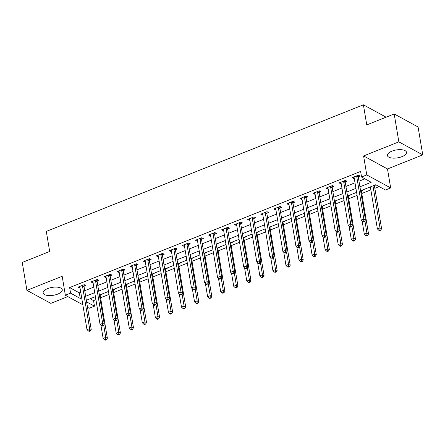 <?xml version="1.0" encoding="UTF-8"?>
<svg xmlns="http://www.w3.org/2000/svg" width="445" height="445" viewBox="0 0 445 445"><rect width="100%" height="100%" fill="white"/><g stroke="black" fill="none" stroke-linecap="round" stroke-linejoin="round"><path stroke-width="0.67" d="M57.75 294.078A9.69 3.999 170.5 0 0 62.267 289.734A9.69 3.999 170.5 0 0 47.671 288.588A9.69 3.999 170.5 0 0 43.154 292.932A9.69 3.999 170.5 0 0 57.75 294.078M401.996 156.646A9.69 3.999 170.5 0 0 406.519 152.301A9.69 3.999 170.5 0 0 391.923 151.155A9.69 3.999 170.5 0 0 387.4 155.5A9.69 3.999 170.5 0 0 401.996 156.646M90.157 298.756L93.539 300.598L94.474 306.182L89.25 308.268L87.515 307.317M386.099 117.191L363.398 104.82L46.313 231.406L49.673 251.497L22.25 262.444L26.917 290.346L50.813 303.368L67.812 296.581M363.398 104.82L366.758 124.912L394.187 113.959L418.083 126.981L422.75 154.888L398.853 141.866L363.593 155.939L366.769 174.913L390.666 187.935L385.442 190.021L375.752 184.742L360.584 190.799M363.593 155.939L387.489 168.961L422.75 154.888M387.489 168.961L390.666 187.935M93.539 300.598L95.909 299.652M100.592 297.783L108.969 294.44M113.653 292.571L122.03 289.228M126.708 287.359L135.085 284.016M139.769 282.147L148.146 278.798M152.83 276.929L161.207 273.586M165.89 271.717L174.268 268.374M178.951 266.505L187.328 263.162M192.006 261.287L200.384 257.944M205.067 256.075L213.444 252.732M218.128 250.863L226.505 247.52M231.189 245.651L239.566 242.303M244.244 240.434L252.621 237.09M257.305 235.221L265.682 231.878M270.365 230.009L278.742 226.666M283.426 224.797L291.803 221.449M296.487 219.58L304.858 216.237M309.542 214.368L317.919 211.025M322.603 209.156L330.98 205.812M335.664 203.938L344.041 200.595M348.724 198.726L357.101 195.383M361.779 193.514L370.852 189.893M374.84 188.302L379.134 186.583M394.187 113.959L398.853 141.866M369.634 187.184L370.401 187.178M374.518 185.532L376.07 184.914M362.842 189.898L363.153 190.071L361.457 190.749M349.781 195.11L350.098 195.283L348.396 195.961M336.72 200.322L337.037 200.495L335.335 201.173M323.665 205.54L323.977 205.707L322.28 206.385M310.604 210.752L310.916 210.924L309.219 211.603M297.544 215.964L297.861 216.137L296.159 216.815M284.483 221.176L284.8 221.349L283.098 222.027M271.428 226.394L271.739 226.566L270.037 227.239M258.367 231.606L258.679 231.778L256.982 232.457M245.306 236.818L245.618 236.99L243.921 237.669M232.245 242.036L232.563 242.202L230.86 242.881M219.185 247.248L219.502 247.42L217.8 248.099M206.13 252.46L206.441 252.632L204.744 253.311M193.069 257.672L193.38 257.844L191.684 258.523M180.008 262.889L180.325 263.056L178.623 263.735M166.947 268.101L167.264 268.274L165.562 268.952M153.892 273.313L154.204 273.486L152.507 274.165M140.831 278.526L141.143 278.698L139.446 279.377M127.771 283.743L128.082 283.91L126.386 284.589M121.502 286.246L112.457 289.856M114.71 288.955L115.027 289.128L113.325 289.806M101.649 294.167L101.966 294.34L100.264 295.018M359.916 186.794L371.23 182.278L361.546 176.999L360.611 171.42L69.642 287.576L79.332 292.855L80.745 292.293M84.734 290.702L93.806 287.081M97.794 285.49L106.867 281.869M110.85 280.272L119.922 276.651M123.91 275.06L132.983 271.439M136.971 269.848L146.043 266.227M150.032 264.636L159.104 261.009M163.087 259.418L172.159 255.797M176.148 254.206L185.22 250.585M189.208 248.994L198.281 245.373M202.269 243.777L211.342 240.155M215.33 238.565L224.402 234.943M228.385 233.352L237.458 229.731M241.446 228.14L250.518 224.519M254.507 222.923L263.579 219.302M267.567 217.711L276.64 214.09M280.623 212.499L289.695 208.877M293.683 207.287L302.756 203.66M306.744 202.069L315.817 198.448M319.805 196.857L328.877 193.236M332.866 191.645L341.938 188.024M345.921 186.427L354.993 182.806M358.982 181.215L364.928 178.845M358.37 176.737L360.072 176.059L358.453 175.174L352.184 177.677L353.803 178.556L354.253 178.378M345.309 181.949L347.011 181.271L345.392 180.392L339.129 182.895L340.742 183.774L341.193 183.59M332.248 187.161L333.95 186.483L332.337 185.604L326.068 188.107L327.681 188.986L328.132 188.808M319.193 192.374L320.889 191.695L319.276 190.816L313.007 193.319L314.621 194.198L315.077 194.02M306.132 197.591L307.829 196.912L306.216 196.034L299.947 198.531L301.565 199.416L302.016 199.232M293.071 202.803L294.774 202.125L293.155 201.246L286.886 203.749L288.505 204.628L288.955 204.444M280.011 208.015L281.713 207.337L280.1 206.458L273.831 208.961L275.444 209.84L275.894 209.662M266.956 213.227L268.652 212.554L267.039 211.67L260.77 214.173L262.383 215.052L262.839 214.874M253.895 218.445L255.591 217.766L253.978 216.887L247.709 219.385L249.322 220.269L249.779 220.086M240.834 223.657L242.536 222.978L240.917 222.1L234.648 224.603L236.267 225.482L236.718 225.298M227.773 228.869L229.475 228.19L227.862 227.312L221.593 229.815L223.206 230.694L223.657 230.516M214.713 234.087L216.415 233.408L214.802 232.524L208.533 235.027L210.146 235.906L210.596 235.728M201.657 239.299L203.354 238.62L201.741 237.741L195.472 240.244L197.085 241.123L197.541 240.94M188.597 244.511L190.293 243.832L188.68 242.953L182.411 245.456L184.03 246.335L184.48 246.157M175.536 249.723L177.238 249.044L175.619 248.165L169.35 250.668L170.969 251.547L171.42 251.369M162.475 254.941L164.177 254.262L162.564 253.383L156.295 255.881L157.908 256.765L158.359 256.581M149.42 260.153L151.116 259.474L149.503 258.595L143.234 261.098L144.847 261.977L145.304 261.793M136.359 265.365L138.056 264.686L136.443 263.807L130.174 266.31L131.787 267.189L132.243 267.011M123.298 270.577L125.001 269.898L123.382 269.019L117.113 271.522L118.732 272.401L119.182 272.223M110.238 275.794L111.94 275.116L110.327 274.237L104.058 276.734L105.671 277.619L106.121 277.435M97.182 281.006L98.879 280.328L97.266 279.449L90.997 281.952L92.61 282.831L93.066 282.647M84.122 286.218L85.818 285.54L84.205 284.661L77.936 287.164L79.549 288.043L80.005 287.865M82.831 304.769L65.354 295.246L62.178 276.273L26.917 290.346M65.354 295.246L70.577 293.16L80.267 298.439L81.68 297.872M69.642 287.576L70.577 293.16M361.546 176.999L366.769 174.913M86.608 301.894L94.474 306.182M356.601 192.39L347.528 196.011M343.54 197.602L334.468 201.223M330.479 202.814L321.407 206.441M317.418 208.032L308.346 211.653M304.358 213.244L295.285 216.865M291.303 218.456L282.23 222.077M278.242 223.674L269.169 227.295M265.181 228.886L256.109 232.507M252.12 234.098L243.048 237.719M239.065 239.31L229.993 242.931M226.004 244.528L216.932 248.149M212.944 249.74L203.871 253.361M199.883 254.952L190.81 258.573M186.822 260.164L177.755 263.79M173.767 265.381L164.695 269.002M160.706 270.593L151.634 274.215M147.645 275.805L138.573 279.427M134.585 281.023L125.512 284.644M108.469 291.447L99.396 295.068M95.408 296.659L86.336 300.28M85.668 296.281L94.74 292.66M98.729 291.069L107.796 287.448M111.784 285.857L120.856 282.23M124.845 280.639L133.917 277.018M137.905 275.427L146.978 271.806M150.966 270.215L160.039 266.594M164.021 264.998L173.094 261.376M177.082 259.785L186.155 256.164M190.143 254.573L199.215 250.952M203.204 249.361L212.276 245.74M216.259 244.144L225.331 240.523M229.32 238.932L238.392 235.31M242.38 233.72L251.453 230.098M255.441 228.508L264.514 224.886M268.502 223.29L277.574 219.669M281.557 218.078L290.63 214.457M294.618 212.866L303.69 209.245M307.679 207.654L316.751 204.027M320.739 202.436L329.812 198.815M333.795 197.224L342.867 193.603M346.855 192.012L355.928 188.391M79.332 292.855L80.267 298.439M353.564 177.132L353.803 178.556M369.901 187.078L369.945 187.356M340.503 182.344L340.742 183.774M327.442 187.556L327.681 188.986M314.381 192.768L314.621 194.198M301.326 197.986L301.565 199.416M288.265 203.198L288.505 204.628M275.205 208.41L275.444 209.84M262.144 213.628L262.383 215.052M249.083 218.84L249.322 220.269M236.028 224.052L236.267 225.482M222.967 229.264L223.206 230.694M209.907 234.482L210.146 235.906M196.846 239.694L197.085 241.123M183.791 244.906L184.03 246.335M170.73 250.118L170.969 251.547M157.669 255.335L157.908 256.765M144.608 260.548L144.847 261.977M131.548 265.76L131.787 267.189M118.492 270.972L118.732 272.401M105.432 276.189L105.671 277.619M92.371 281.401L92.61 282.831M79.31 286.613L79.549 288.043M356.757 175.853L356.723 176.02A1.24 1.001 -61.4 0 0 356.718 176.465L363.854 219.101L361.24 220.142L354.109 177.505A1.24 1.001 -61.4 0 0 353.964 177.121L353.886 176.999M358.637 175.274L358.342 176.899A1.24 1.001 -61.4 0 0 358.336 177.344L365.467 219.98L363.854 219.101L363.799 221.126L362.753 221.543L363.398 221.899L364.444 221.482L363.799 221.126M364.444 221.482L365.467 219.98M361.24 220.142L362.753 221.543M370.351 186.9L377.388 228.941L380.002 227.901L381.615 228.78L374.479 186.143A1.24 1.001 118.6 0 1 374.484 185.698L374.573 185.215M379.947 229.926L378.901 230.343L379.546 230.694L380.592 230.276L379.947 229.926L380.002 227.901L372.966 185.854M378.901 230.343L377.388 228.941M381.615 228.78L380.592 230.276M343.696 181.071L343.668 181.232A1.24 1.001 -61.4 0 0 343.662 181.677L350.793 224.313L348.185 225.359L341.048 182.723A1.24 1.001 -61.4 0 0 340.903 182.333L340.826 182.216M345.576 180.486L345.281 182.111A1.24 1.001 -61.4 0 0 345.276 182.556L352.412 225.192L350.793 224.313L350.738 226.344L349.692 226.761L350.337 227.111L351.383 226.694L350.738 226.344M351.383 226.694L352.412 225.192M348.185 225.359L349.692 226.761M330.635 186.283L330.607 186.444A1.24 1.001 -61.4 0 0 330.602 186.894L337.733 229.525L335.124 230.571L327.987 187.935A1.24 1.001 -61.4 0 0 327.843 187.545L327.765 187.428M332.515 185.704L332.22 187.323A1.24 1.001 -61.4 0 0 332.215 187.773L339.351 230.404L337.733 229.525L337.677 231.556L336.637 231.973L337.282 232.323L338.322 231.906L337.677 231.556M338.322 231.906L339.351 230.404M335.124 230.571L336.637 231.973M317.574 191.495L317.546 191.656A1.24 1.001 -61.4 0 0 317.541 192.107L324.678 234.743L322.063 235.783L314.926 193.147A1.24 1.001 -61.4 0 0 314.782 192.763L314.71 192.641M319.454 190.916L319.16 192.54A1.24 1.001 -61.4 0 0 319.154 192.985L326.291 235.622L324.678 234.743L324.622 236.768L323.576 237.185L324.221 237.535L325.267 237.118L324.622 236.768M325.267 237.118L326.291 235.622M322.063 235.783L323.576 237.185M362.119 220.959L364.327 234.153L366.941 233.113L368.555 233.992L361.423 191.356A1.24 1.001 118.6 0 1 361.429 190.911L361.512 190.427M366.886 235.138L365.84 235.555L366.485 235.911L367.531 235.494L366.886 235.138L366.941 233.113L364.889 220.831M365.84 235.555L364.327 234.153M368.555 233.992L367.531 235.494M349.064 226.171L351.272 239.365L353.881 238.325L355.494 239.204L348.363 196.568A1.24 1.001 118.6 0 1 348.368 196.123L348.457 195.639M353.825 240.356L352.779 240.773L353.425 241.123L354.47 240.706L353.825 240.356L353.881 238.325L351.828 226.049M352.779 240.773L351.272 239.365M355.494 239.204L354.47 240.706M336.003 231.383L338.211 244.583L340.82 243.537L342.439 244.416L335.302 201.785A1.24 1.001 118.6 0 1 335.308 201.335L335.397 200.856M340.764 245.568L339.719 245.985L340.369 246.335L341.41 245.918L340.764 245.568L340.82 243.537L338.767 231.261M339.719 245.985L338.211 244.583M342.439 244.416L341.41 245.918M304.519 196.707L304.486 196.874A1.24 1.001 -61.4 0 0 304.48 197.319L311.617 239.955L309.002 240.995L301.871 198.364A1.24 1.001 -61.4 0 0 301.727 197.975L301.649 197.853M306.399 196.128L306.104 197.752A1.24 1.001 -61.4 0 0 306.099 198.197L313.23 240.834L311.617 239.955L311.561 241.98L310.515 242.397L311.161 242.753L312.206 242.336L311.561 241.98M312.206 242.336L313.23 240.834M309.002 240.995L310.515 242.397M322.942 236.601L325.15 249.795L327.765 248.755L329.378 249.634L322.241 206.997A1.24 1.001 118.6 0 1 322.247 206.552L322.336 206.068M327.704 250.78L326.663 251.197L327.309 251.547L328.354 251.13L327.704 250.78L327.765 248.755L325.707 236.473M326.663 251.197L325.15 249.795M329.378 249.634L328.354 251.13M291.458 201.924L291.43 202.086A1.24 1.001 -61.4 0 0 291.419 202.531L298.556 245.167L295.947 246.213L288.811 203.576A1.24 1.001 -61.4 0 0 288.666 203.187L288.588 203.07M293.338 201.34L293.044 202.965A1.24 1.001 -61.4 0 0 293.038 203.415L300.169 246.046L298.556 245.167L298.5 247.197L297.455 247.615L298.1 247.965L299.146 247.548L298.5 247.197M299.146 247.548L300.169 246.046M295.947 246.213L297.455 247.615M278.398 207.136L278.37 207.298A1.24 1.001 -61.4 0 0 278.364 207.748L285.495 250.379L282.887 251.425L275.75 208.788A1.24 1.001 -61.4 0 0 275.605 208.405L275.527 208.282M280.278 206.558L279.983 208.177A1.24 1.001 -61.4 0 0 279.977 208.627L287.114 251.264L285.495 250.379L285.44 252.41L284.394 252.827L285.045 253.177L286.085 252.76L285.44 252.41M286.085 252.76L287.114 251.264M282.887 251.425L284.394 252.827M265.337 212.348L265.309 212.515A1.24 1.001 -61.4 0 0 265.303 212.96L272.44 255.597L269.826 256.637L262.689 214.001A1.24 1.001 -61.4 0 0 262.544 213.617L262.467 213.494M267.217 211.77L266.922 213.394A1.24 1.001 -61.4 0 0 266.917 213.839L274.053 256.476L272.44 255.597L272.379 257.622L271.339 258.039L271.984 258.389L273.03 257.972L272.379 257.622M273.03 257.972L274.053 256.476M269.826 256.637L271.339 258.039M252.282 217.566L252.248 217.727A1.24 1.001 -61.4 0 0 252.243 218.172L259.379 260.809L256.765 261.849L249.634 219.218A1.24 1.001 -61.4 0 0 249.489 218.829L249.411 218.712M254.162 216.982L253.861 218.606A1.24 1.001 -61.4 0 0 253.856 219.051L260.993 261.688L259.379 260.809L259.324 262.834L258.278 263.251L258.923 263.607L259.969 263.19L259.324 262.834M259.969 263.19L260.993 261.688M256.765 261.849L258.278 263.251M239.221 222.778L239.188 222.939A1.24 1.001 -61.4 0 0 239.182 223.384L246.319 266.021L243.704 267.067L236.573 224.43A1.24 1.001 -61.4 0 0 236.429 224.041L236.351 223.924M241.101 222.2L240.806 223.818A1.24 1.001 -61.4 0 0 240.801 224.269L247.932 266.9L246.319 266.021L246.263 268.051L245.217 268.469L245.863 268.819L246.908 268.402L246.263 268.051M246.908 268.402L247.932 266.9M243.704 267.067L245.217 268.469M309.881 241.813L312.09 255.007L314.704 253.967L316.317 254.846L309.18 212.209A1.24 1.001 118.6 0 1 309.186 211.764L309.275 211.28M314.648 255.992L313.603 256.409L314.248 256.765L315.294 256.348L314.648 255.992L314.704 253.967L312.646 241.685M313.603 256.409L312.09 255.007M316.317 254.846L315.294 256.348M296.821 247.025L299.029 260.225L301.643 259.179L303.256 260.058L296.125 217.427A1.24 1.001 118.6 0 1 296.131 216.976L296.214 216.493M301.588 261.209L300.542 261.627L301.187 261.977L302.233 261.56L301.588 261.209L301.643 259.179L299.591 246.903M300.542 261.627L299.029 260.225M303.256 260.058L302.233 261.56M283.765 252.237L285.974 265.437L288.582 264.391L290.201 265.276L283.065 222.639A1.24 1.001 118.6 0 1 283.07 222.189L283.159 221.71M288.527 266.421L287.481 266.839L288.126 267.189L289.172 266.772L288.527 266.421L288.582 264.391L286.53 252.115M287.481 266.839L285.974 265.437M290.201 265.276L289.172 266.772M270.705 257.455L272.913 270.649L275.522 269.609L277.14 270.488L270.004 227.851A1.24 1.001 118.6 0 1 270.009 227.406L270.098 226.922M275.466 271.634L274.426 272.051L275.071 272.401L276.111 271.984L275.466 271.634L275.522 269.609L273.469 257.327M274.426 272.051L272.913 270.649M277.14 270.488L276.111 271.984M257.644 262.667L259.852 275.861L262.467 274.821L264.08 275.7L256.943 233.063A1.24 1.001 118.6 0 1 256.949 232.618L257.038 232.134M262.411 276.846L261.365 277.263L262.01 277.619L263.056 277.202L262.411 276.846L262.467 274.821L260.408 262.539M261.365 277.263L259.852 275.861M264.08 275.7L263.056 277.202M226.16 227.99L226.132 228.152A1.24 1.001 -61.4 0 0 226.127 228.602L233.258 271.233L230.649 272.279L223.512 229.642A1.24 1.001 -61.4 0 0 223.368 229.258L223.29 229.136M228.04 227.412L227.745 229.036A1.24 1.001 -61.4 0 0 227.74 229.481L234.877 272.118L233.258 271.233L233.202 273.263L232.157 273.681L232.802 274.031L233.847 273.614L233.202 273.263M233.847 273.614L234.877 272.118M230.649 272.279L232.157 273.681M244.583 267.879L246.791 281.079L249.406 280.033L251.019 280.912L243.888 238.281A1.24 1.001 118.6 0 1 243.893 237.83L243.977 237.346M249.35 282.063L248.304 282.48L248.95 282.831L249.995 282.414L249.35 282.063L249.406 280.033L247.353 267.757M248.304 282.48L246.791 281.079M251.019 280.912L249.995 282.414M213.099 233.202L213.072 233.369A1.24 1.001 -61.4 0 0 213.066 233.814L220.197 276.451L217.588 277.491L210.452 234.854A1.24 1.001 -61.4 0 0 210.307 234.47L210.229 234.348M214.98 232.624L214.685 234.248A1.24 1.001 -61.4 0 0 214.679 234.693L221.816 277.33L220.197 276.451L220.142 278.475L219.101 278.893L219.747 279.249L220.787 278.831L220.142 278.475M220.787 278.831L221.816 277.33M217.588 277.491L219.101 278.893M231.528 273.091L233.736 286.291L236.345 285.245L237.958 286.129L230.827 243.493A1.24 1.001 118.6 0 1 230.833 243.048L230.922 242.564M236.289 287.275L235.244 287.693L235.889 288.043L236.935 287.626L236.289 287.275L236.345 285.245L234.292 272.969M235.244 287.693L233.736 286.291M237.958 286.129L236.935 287.626M200.039 238.42L200.011 238.581A1.24 1.001 -61.4 0 0 200.005 239.026L207.142 281.663L204.528 282.703L197.396 240.072A1.24 1.001 -61.4 0 0 197.246 239.683L197.174 239.566M201.919 237.836L201.624 239.46A1.24 1.001 -61.4 0 0 201.618 239.905L208.755 282.542L207.142 281.663L207.086 283.693L206.041 284.11L206.686 284.461L207.732 284.043L207.086 283.693M207.732 284.043L208.755 282.542M204.528 282.703L206.041 284.11M218.467 278.309L220.676 291.503L223.284 290.463L224.903 291.341L217.766 248.705A1.24 1.001 118.6 0 1 217.772 248.26L217.861 247.776M223.229 292.487L222.183 292.905L222.834 293.261L223.874 292.843L223.229 292.487L223.284 290.463L221.232 278.181M222.183 292.905L220.676 291.503M224.903 291.341L223.874 292.843M186.983 243.632L186.95 243.793A1.24 1.001 -61.4 0 0 186.945 244.244L194.081 286.875L191.467 287.921L184.336 245.284A1.24 1.001 -61.4 0 0 184.191 244.895L184.113 244.778M188.864 243.053L188.569 244.672A1.24 1.001 -61.4 0 0 188.563 245.123L195.694 287.754L194.081 286.875L194.026 288.905L192.98 289.322L193.625 289.673L194.671 289.256L194.026 288.905M194.671 289.256L195.694 287.754M191.467 287.921L192.98 289.322M205.406 283.521L207.615 296.715L210.229 295.675L211.842 296.554L204.706 253.917A1.24 1.001 118.6 0 1 204.711 253.472L204.8 252.988M210.168 297.705L209.128 298.122L209.773 298.473L210.819 298.055L210.168 297.705L210.229 295.675L208.171 283.393M209.128 298.122L207.615 296.715M211.842 296.554L210.819 298.055M173.923 248.844L173.895 249.005A1.24 1.001 -61.4 0 0 173.889 249.456L181.02 292.092L178.412 293.133L171.275 250.496A1.24 1.001 -61.4 0 0 171.13 250.112L171.052 249.99M175.803 248.266L175.508 249.89A1.24 1.001 -61.4 0 0 175.502 250.335L182.634 292.971L181.02 292.092L180.965 294.117L179.919 294.534L180.564 294.885L181.61 294.468L180.965 294.117M181.61 294.468L182.634 292.971M178.412 293.133L179.919 294.534M192.346 288.733L194.554 301.933L197.168 300.887L198.782 301.766L191.645 259.135A1.24 1.001 118.6 0 1 191.656 258.684L191.739 258.206M197.113 302.917L196.067 303.334L196.712 303.685L197.758 303.268L197.113 302.917L197.168 300.887L195.11 288.61M196.067 303.334L194.554 301.933M198.782 301.766L197.758 303.268M160.862 254.056L160.834 254.223A1.24 1.001 -61.4 0 0 160.829 254.668L167.96 297.305L165.351 298.345L158.214 255.708A1.24 1.001 -61.4 0 0 158.07 255.324L157.992 255.202M162.742 253.478L162.447 255.102A1.24 1.001 -61.4 0 0 162.442 255.547L169.578 298.183L167.96 297.305L167.904 299.329L166.858 299.746L167.509 300.102L168.549 299.685L167.904 299.329M168.549 299.685L169.578 298.183M165.351 298.345L166.858 299.746M179.291 293.95L181.499 307.145L184.108 306.104L185.721 306.983L178.59 264.347A1.24 1.001 118.6 0 1 178.595 263.902L178.684 263.418M184.052 308.129L183.006 308.546L183.652 308.897L184.697 308.48L184.052 308.129L184.108 306.104L182.055 293.822M183.006 308.546L181.499 307.145M185.721 306.983L184.697 308.48M147.801 259.274L147.773 259.435A1.24 1.001 -61.4 0 0 147.768 259.88L154.905 302.517L152.29 303.562L145.153 260.926A1.24 1.001 -61.4 0 0 145.009 260.536L144.931 260.42M149.681 258.69L149.387 260.314A1.24 1.001 -61.4 0 0 149.381 260.759L156.518 303.395L154.905 302.517L154.843 304.547L153.803 304.964L154.448 305.315L155.494 304.897L154.843 304.547M155.494 304.897L156.518 303.395M152.29 303.562L153.803 304.964M134.746 264.486L134.713 264.647A1.24 1.001 -61.4 0 0 134.707 265.098L141.844 307.729L139.229 308.774L132.098 266.138A1.24 1.001 -61.4 0 0 131.954 265.754L131.876 265.632M136.626 263.907L136.331 265.526A1.24 1.001 -61.4 0 0 136.32 265.977L143.457 308.613L141.844 307.729L141.788 309.759L140.742 310.176L141.388 310.527L142.433 310.109L141.788 309.759M142.433 310.109L143.457 308.613M139.229 308.774L140.742 310.176M121.685 269.698L121.652 269.865A1.24 1.001 -61.4 0 0 121.646 270.31L128.783 312.946L126.174 313.986L119.038 271.35A1.24 1.001 -61.4 0 0 118.893 270.966L118.815 270.844M123.565 269.119L123.271 270.744A1.24 1.001 -61.4 0 0 123.265 271.189L130.396 313.825L128.783 312.946L128.727 314.971L127.682 315.388L128.327 315.739L129.373 315.321L128.727 314.971M129.373 315.321L130.396 313.825M126.174 313.986L127.682 315.388M108.625 274.915L108.597 275.077A1.24 1.001 -61.4 0 0 108.591 275.522L115.722 318.158L113.113 319.199L105.977 276.567A1.24 1.001 -61.4 0 0 105.832 276.178L105.754 276.056M110.505 274.331L110.21 275.956A1.24 1.001 -61.4 0 0 110.204 276.401L117.341 319.037L115.722 318.158L115.667 320.183L114.621 320.6L115.266 320.956L116.312 320.539L115.667 320.183M116.312 320.539L117.341 319.037M113.113 319.199L114.621 320.6M95.564 280.127L95.536 280.289A1.24 1.001 -61.4 0 0 95.53 280.734L102.667 323.37L100.053 324.416L92.916 281.78A1.24 1.001 -61.4 0 0 92.771 281.39L92.694 281.273M97.444 279.549L97.149 281.168A1.24 1.001 -61.4 0 0 97.144 281.618L104.28 324.249L102.667 323.37L102.606 325.401L101.566 325.818L102.211 326.168L103.251 325.751L102.606 325.401M103.251 325.751L104.28 324.249M100.053 324.416L101.566 325.818M82.503 285.34L82.475 285.501A1.24 1.001 -61.4 0 0 82.47 285.951L89.606 328.582L86.992 329.628L79.861 286.992A1.24 1.001 -61.4 0 0 79.711 286.608L79.638 286.485M84.383 284.761L84.088 286.385A1.24 1.001 -61.4 0 0 84.083 286.83L91.219 329.467L89.606 328.582L89.551 330.613L88.505 331.03L89.15 331.38L90.196 330.963L89.551 330.613M90.196 330.963L91.219 329.467M86.992 329.628L88.505 331.03M166.23 299.162L168.438 312.357L171.047 311.316L172.666 312.195L165.529 269.559A1.24 1.001 118.6 0 1 165.534 269.114L165.623 268.63M170.991 313.341L169.946 313.758L170.591 314.114L171.637 313.697L170.991 313.341L171.047 311.316L168.994 299.034M169.946 313.758L168.438 312.357M172.666 312.195L171.637 313.697M153.169 304.374L155.377 317.574L157.992 316.529L159.605 317.407L152.468 274.771A1.24 1.001 118.6 0 1 152.474 274.326L152.563 273.842M157.931 318.559L156.89 318.976L157.536 319.326L158.576 318.909L157.931 318.559L157.992 316.529L155.934 304.252M156.89 318.976L155.377 317.574M159.605 317.407L158.576 318.909M140.108 309.587L142.317 322.786L144.931 321.741L146.544 322.625L139.407 279.988A1.24 1.001 118.6 0 1 139.413 279.538L139.502 279.06M144.875 323.771L143.83 324.188L144.475 324.539L145.521 324.121L144.875 323.771L144.931 321.741L142.873 309.464M143.83 324.188L142.317 322.786M146.544 322.625L145.521 324.121M127.048 314.804L129.256 327.998L131.87 326.958L133.483 327.837L126.352 285.201A1.24 1.001 118.6 0 1 126.358 284.756L126.441 284.272M131.815 328.983L130.769 329.4L131.414 329.751L132.46 329.333L131.815 328.983L131.87 326.958L129.818 314.676M130.769 329.4L129.256 327.998M133.483 327.837L132.46 329.333M113.992 320.016L116.201 333.21L118.809 332.17L120.423 333.049L113.291 290.413A1.24 1.001 118.6 0 1 113.297 289.968L113.386 289.484M118.754 334.195L117.708 334.612L118.353 334.968L119.399 334.551L118.754 334.195L118.809 332.17L116.757 319.888M117.708 334.612L116.201 333.21M120.423 333.049L119.399 334.551M100.932 325.228L103.14 338.428L105.749 337.382L107.367 338.261L100.231 295.63A1.24 1.001 118.6 0 1 100.236 295.18L100.325 294.696M105.693 339.413L104.647 339.83L105.298 340.18L106.338 339.763L105.693 339.413L105.749 337.382L103.696 325.106M104.647 339.83L103.14 338.428M107.367 338.261L106.338 339.763M356.723 176.02L358.342 176.899M356.718 176.465L358.336 177.344M374.479 186.143L373.533 185.626M374.484 185.698L374.011 185.437M343.668 181.232L345.281 182.111M343.662 181.677L345.276 182.556M330.607 186.444L332.22 187.323M330.602 186.894L332.215 187.773M317.546 191.656L319.16 192.54M317.541 192.107L319.154 192.985M361.423 191.356L360.606 190.911M361.429 190.911L360.951 190.649M348.363 196.568L347.545 196.123M348.368 196.123L347.895 195.867M335.302 201.785L334.484 201.34M335.308 201.335L334.835 201.079M304.486 196.874L306.104 197.752M304.48 197.319L306.099 198.197M322.241 206.997L321.424 206.552M322.247 206.552L321.774 206.291M291.43 202.086L293.044 202.965M291.419 202.531L293.038 203.415M278.37 207.298L279.983 208.177M278.364 207.748L279.977 208.627M265.309 212.515L266.922 213.394M265.303 212.96L266.917 213.839M252.248 217.727L253.861 218.606M252.243 218.172L253.856 219.051M239.188 222.939L240.806 223.818M239.182 223.384L240.801 224.269M309.18 212.209L308.368 211.764M309.186 211.764L308.713 211.503M296.125 217.427L295.308 216.982M296.131 216.976L295.652 216.721M283.065 222.639L282.247 222.194M283.07 222.189L282.597 221.933M270.004 227.851L269.186 227.406M270.009 227.406L269.536 227.145M256.943 233.063L256.131 232.618M256.949 232.618L256.476 232.362M226.132 228.152L227.745 229.036M226.127 228.602L227.74 229.481M243.888 238.281L243.07 237.836M243.893 237.83L243.415 237.574M213.072 233.369L214.685 234.248M213.066 233.814L214.679 234.693M230.827 243.493L230.009 243.048M230.833 243.048L230.36 242.786M200.011 238.581L201.624 239.46M200.005 239.026L201.618 239.905M217.766 248.705L216.949 248.26M217.772 248.26L217.299 247.999M186.95 243.793L188.569 244.672M186.945 244.244L188.563 245.123M204.706 253.917L203.888 253.472M204.711 253.472L204.238 253.216M173.895 249.005L175.508 249.89M173.889 249.456L175.502 250.335M191.645 259.135L190.833 258.69M191.656 258.684L191.178 258.428M160.834 254.223L162.447 255.102M160.829 254.668L162.442 255.547M178.59 264.347L177.772 263.902M178.595 263.902L178.122 263.64M147.773 259.435L149.387 260.314M147.768 259.88L149.381 260.759M134.713 264.647L136.331 265.526M134.707 265.098L136.32 265.977M121.652 269.865L123.271 270.744M121.646 270.31L123.265 271.189M108.597 275.077L110.21 275.956M108.591 275.522L110.204 276.401M95.536 280.289L97.149 281.168M95.53 280.734L97.144 281.618M82.475 285.501L84.088 286.385M82.47 285.951L84.083 286.83M165.529 269.559L164.711 269.114M165.534 269.114L165.062 268.852M152.468 274.771L151.65 274.331M152.474 274.326L152.001 274.07M139.407 279.988L138.595 279.543M139.413 279.538L138.94 279.282M126.352 285.201L125.535 284.756M126.358 284.756L125.879 284.494M113.291 290.413L112.474 289.968M113.297 289.968L112.824 289.712M100.231 295.63L99.413 295.185M100.236 295.18L99.763 294.924"/></g></svg>
